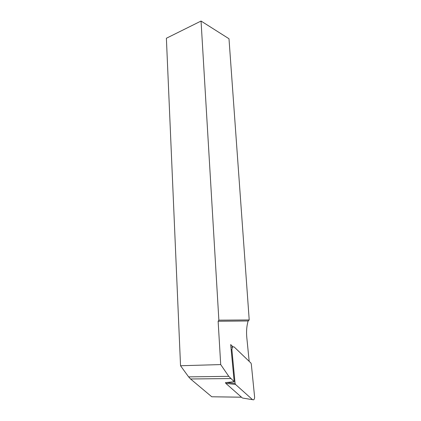 <?xml version="1.0" encoding="UTF-8"?>
<svg xmlns="http://www.w3.org/2000/svg" width="421" height="421" viewBox="0 0 421 421"><rect width="100%" height="100%" fill="white"/><g stroke="black" fill="none" stroke-linecap="round" stroke-linejoin="round"><path stroke-width="0.63" d="M249.174 361.35L246.801 337.542C246.232 331.501 246.68 325.975 248.137 320.976L218.136 321.249L220.704 364.581L228.771 376.337L234.181 381.694L230.692 344.594L232.866 346.672M241.517 397.213L211.768 396.777L190.545 378.979L188.613 376.874L180.535 365.744L166.384 38.248L201.049 21.05L218.867 320.16L218.136 321.249M234.181 381.694L225.424 382.642M201.049 21.05L228.992 38.748L249.211 319.955L218.867 320.16M180.535 365.744L220.704 364.581M248.137 320.976L249.211 319.955M231.882 349.519L235.076 383.389L235.513 384.431L252.547 399.676L253.621 399.829C254.352 399.287 254.673 398.277 254.589 396.803L251.3 364.002L250.89 362.997L234.097 346.909L232.566 346.899L231.882 349.519L231.155 349.546M242.843 398.092L252.547 399.676M235.513 384.431L225.809 383.363L242.433 398.024M225.809 383.363L225.419 382.621M241.48 397.182L211.768 396.777M230.687 378.558L190.545 378.979M228.771 376.337L188.613 376.874M226.735 382.484L235.076 383.389M230.94 347.22L232.566 346.899"/></g></svg>
